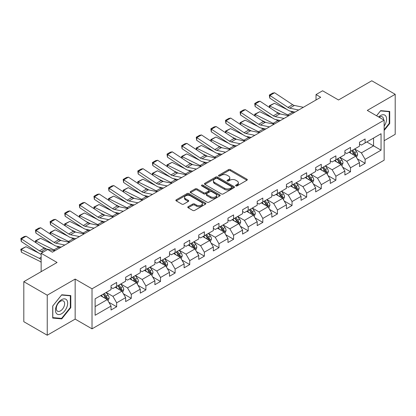 <?xml version="1.0" encoding="UTF-8"?>
<svg xmlns="http://www.w3.org/2000/svg" width="416" height="416" viewBox="0 0 416 416"><rect width="100%" height="100%" fill="white"/><g stroke="black" fill="none" stroke-linecap="round" stroke-linejoin="round"><path stroke-width="0.62" d="M235.862 185.89A0.91 0.525 0 0 0 237.146 185.89L246.917 180.253A1.3 0.749 0 0 0 247.302 179.722A1.3 0.749 0 0 0 246.917 179.187L230.365 169.634A1.3 0.749 0 0 0 228.524 169.634L218.754 175.271A0.91 0.525 0 0 0 218.488 175.646A0.91 0.525 0 0 0 218.754 176.015A0.91 0.525 0 0 0 220.043 176.015L221.307 175.287A4.16 2.402 0 0 1 227.193 175.287L228.571 176.082A4.16 2.402 0 0 1 229.788 177.783A4.16 2.402 0 0 1 228.571 179.483L227.308 180.211A0.91 0.525 0 0 0 227.042 180.58A0.91 0.525 0 0 0 227.308 180.955A0.91 0.525 0 0 0 228.597 180.955L229.861 180.227A4.16 2.402 0 0 1 235.747 180.227L237.125 181.022A4.16 2.402 0 0 1 238.342 182.718A4.16 2.402 0 0 1 237.125 184.418L235.862 185.151A0.91 0.525 0 0 0 235.591 185.52A0.91 0.525 0 0 0 235.862 185.89L235.862 185.151M188.152 206.69A1.3 0.749 0 0 0 187.772 207.225A1.3 0.749 0 0 0 188.152 207.756L192.8 210.434A1.3 0.749 0 0 0 194.636 210.434L205.488 204.168A1.3 0.749 0 0 0 205.868 203.637A1.3 0.749 0 0 0 205.488 203.107L188.937 193.549A1.3 0.749 0 0 0 187.096 193.549L176.244 199.815A1.3 0.749 0 0 0 175.864 200.346A1.3 0.749 0 0 0 176.244 200.876L181.854 204.116A1.3 0.749 0 0 0 183.695 204.116L188.339 201.438A1.3 0.749 0 0 0 188.718 200.902A1.3 0.749 0 0 0 188.339 200.372L185.557 198.77A3.479 2.007 0 0 1 184.538 197.345A3.479 2.007 0 0 1 186.685 195.494A3.479 2.007 0 0 1 190.476 195.926L201.375 202.218A3.479 2.007 0 0 1 202.394 203.637A3.479 2.007 0 0 1 200.247 205.494A3.479 2.007 0 0 1 196.456 205.057L194.636 204.012A1.3 0.749 0 0 0 192.8 204.012L188.152 206.69L188.152 207.756L192.8 205.093L192.8 204.012M384.145 140.712L395.2 134.326L395.2 94.302L371.779 80.777L338.52 99.98L322.592 90.782L316.03 94.572L320.715 97.276L52.39 252.195L47.705 249.486L41.148 253.276L41.148 271.664M47.237 295.194L47.237 335.223L75.156 319.103L75.156 279.074L47.237 295.194L23.811 281.674L57.075 262.47L41.148 253.276M75.156 279.074L92.019 288.813L384.145 120.156L384.145 160.186L92.019 328.843L92.019 288.813M395.2 94.302L367.281 110.417L384.145 120.156M221.4 193.924A1.3 0.749 0 0 0 223.236 193.924L234.088 187.658A1.3 0.749 0 0 0 234.468 187.127A1.3 0.749 0 0 0 234.088 186.597L217.537 177.039A1.3 0.749 0 0 0 215.696 177.039L204.844 183.305A1.3 0.749 0 0 0 204.464 183.836A1.3 0.749 0 0 0 204.844 184.366L221.4 193.924M202.036 186.087A0.91 0.525 0 0 1 202.961 186.217L202.961 185.136L219.788 194.849A1.3 0.749 0 0 1 220.168 195.385A1.3 0.749 0 0 1 219.788 195.915L208.936 202.181A1.3 0.749 0 0 1 207.1 202.181L190.544 192.624L195.187 189.961L195.187 188.88L190.544 191.558A1.3 0.749 0 0 0 190.164 192.093A1.3 0.749 0 0 0 190.544 192.624L190.544 191.558M195.187 189.961A1.3 0.749 0 0 1 197.028 189.961L197.028 188.88A1.3 0.749 0 0 0 195.187 188.88M197.028 188.88L203.741 192.754A1.3 0.749 0 0 0 205.582 192.754L208.66 190.975A1.3 0.749 0 0 0 209.04 190.445A1.3 0.749 0 0 0 208.66 189.914L201.672 185.879A0.91 0.525 0 0 1 201.406 185.505A0.91 0.525 0 0 1 201.968 185.021A0.91 0.525 0 0 1 202.961 185.136M47.237 335.223L23.811 321.698L23.811 281.674M108.836 302.255L116.662 306.769L116.662 302.822L125.653 297.627L125.653 301.579L131.274 298.334L131.274 294.382L140.27 289.193L140.27 293.14L145.891 289.895L145.891 285.948L154.887 280.753L154.887 284.7L160.508 281.455L160.508 277.508L169.499 272.314L169.499 276.266L175.12 273.016L175.12 269.069L184.116 263.874L184.116 267.826L189.738 264.581L189.738 260.629L198.734 255.44L198.734 259.386L204.355 256.142L204.355 252.195L213.346 247L213.346 250.947L218.967 247.702L218.967 243.755L227.963 238.56L227.963 242.512L233.584 239.268L233.584 235.316L242.58 230.126L242.58 234.073L248.201 230.828L248.201 226.876L257.197 221.686L257.197 225.633L262.818 222.388L262.818 218.442L271.809 213.247L271.809 217.194L277.43 213.949L277.43 210.002L286.426 204.807L286.426 208.759L292.048 205.514L292.048 201.562L301.044 196.373L301.044 200.32L306.665 197.075L306.665 193.123L315.656 187.933L315.656 191.88L321.277 188.635L321.277 184.688L330.273 179.494L330.273 183.44L335.894 180.196L335.894 176.249L344.89 171.054L344.89 175.006L350.511 171.761L350.511 167.809L359.502 162.62L359.502 166.566L365.123 163.322L365.123 159.37L381.051 150.176L381.051 133.734L373.558 138.06L373.558 145.85L381.051 150.176M116.662 306.769L111.041 310.019L111.041 306.067L95.113 315.266L95.113 298.818L111.041 289.624L111.041 285.678L116.662 282.428L116.662 286.38L125.653 281.185L125.653 277.238L131.274 273.993L131.274 277.94L140.27 272.745L140.27 268.798L145.891 265.554L145.891 269.5L154.887 264.311L154.887 260.359L160.508 257.114L160.508 261.066L169.499 255.871L169.499 251.924L175.12 248.674L175.12 252.626L184.116 247.432L184.116 243.485L189.738 240.24L189.738 244.187L198.734 238.992L198.734 235.045L204.355 231.8L204.355 235.747L213.346 230.558L213.346 226.606L218.967 223.361L218.967 227.313L227.963 222.118L227.963 218.171L233.584 214.921L233.584 218.873L242.58 213.678L242.58 209.732L248.201 206.487L248.201 210.434L257.197 205.239L257.197 201.292L262.818 198.047L262.818 201.994L271.809 196.804L271.809 192.852L277.43 189.608L277.43 193.56L286.426 188.365L286.426 184.418L292.048 181.168L292.048 185.12L301.044 179.925L301.044 175.978L306.665 172.734L306.665 176.68L315.656 171.486L315.656 167.539L321.277 164.294L321.277 168.241L330.273 163.051L330.273 159.099L335.894 155.854L335.894 159.806L344.89 154.612L344.89 150.665L350.511 147.42L350.511 151.367L359.502 146.172L359.502 142.225L365.123 138.98L365.123 142.927L381.051 133.734M115.159 287.243L121.909 291.138L112.913 296.332L106.168 292.438M111.041 287.461L112.913 288.543L116.662 286.38M112.913 296.332L116.662 302.822M121.909 291.138L125.653 297.627M129.776 278.803L136.521 282.698L127.53 287.893L120.78 283.998M125.653 279.022L127.53 280.103L131.274 277.94M127.53 287.893L131.274 294.382M136.521 282.698L140.27 289.193M144.394 270.369L151.138 274.264L142.142 279.453L135.398 275.558M140.27 270.582L142.142 271.664L145.891 269.5M142.142 279.453L145.891 285.948M151.138 274.264L154.887 280.753M159.006 261.929L165.755 265.824L156.759 271.019L150.015 267.124M154.887 262.148L156.759 263.229L160.508 261.066M156.759 271.019L160.508 277.508M165.755 265.824L169.499 272.314M173.623 253.49L180.367 257.384L171.376 262.579L164.627 258.684M169.499 253.708L171.376 254.79L175.12 252.626M171.376 262.579L175.12 269.069M180.367 257.384L184.116 263.874M188.24 245.05L194.984 248.945L185.988 254.14L179.244 250.245M184.116 245.268L185.988 246.35L189.738 244.187M185.988 254.14L189.738 260.629M194.984 248.945L198.734 255.44M202.852 236.616L209.602 240.51L200.606 245.7L193.861 241.805M198.734 236.829L200.606 237.91L204.355 235.747M200.606 245.7L204.355 252.195M209.602 240.51L213.346 247M217.469 228.176L224.214 232.071L215.223 237.266L208.473 233.371M213.346 228.394L215.223 229.476L218.967 227.313M215.223 237.266L218.967 243.755M224.214 232.071L227.963 238.56M232.086 219.736L238.831 223.631L229.835 228.826L223.09 224.931M227.963 219.955L229.835 221.036L233.584 218.873M229.835 228.826L233.584 235.316M238.831 223.631L242.58 230.126M246.704 211.302L253.448 215.197L244.452 220.386L237.708 216.492M242.58 211.515L244.452 212.597L248.201 210.434M244.452 220.386L248.201 226.876M253.448 215.197L257.197 221.686M261.316 202.862L268.065 206.757L259.069 211.947L252.325 208.052M257.197 203.076L259.069 204.157L262.818 201.994M259.069 211.947L262.818 218.442M268.065 206.757L271.809 213.247M275.933 194.423L282.677 198.318L273.686 203.512L266.937 199.618M271.809 194.641L273.686 195.723L277.43 193.56M273.686 203.512L277.43 210.002M282.677 198.318L286.426 204.807M290.55 185.983L297.294 189.878L288.298 195.073L281.554 191.178M286.426 186.202L288.298 187.283L292.048 185.12M288.298 195.073L292.048 201.562M297.294 189.878L301.044 196.373M305.162 177.549L311.912 181.444L302.916 186.633L296.171 182.738M301.044 177.762L302.916 178.844L306.665 176.68M302.916 186.633L306.665 193.123M311.912 181.444L315.656 187.933M319.779 169.109L326.524 173.004L317.533 178.194L310.783 174.299M315.656 169.322L317.533 170.404L321.277 168.241M317.533 178.194L321.277 184.688M326.524 173.004L330.273 179.494M334.396 160.67L341.141 164.564L332.145 169.759L325.4 165.864M330.273 160.888L332.145 161.97L335.894 159.806M332.145 169.759L335.894 176.249M341.141 164.564L344.89 171.054M349.008 152.23L355.758 156.125L346.762 161.32L340.018 157.425M344.89 152.448L346.762 153.53L350.511 151.367M346.762 161.32L350.511 167.809M355.758 156.125L359.502 162.62M366.813 141.955L373.558 145.85L361.379 152.88L354.63 148.985M359.502 144.009L361.379 145.09L365.123 142.927M361.379 152.88L365.123 159.37M75.156 319.103L92.019 328.843M316.03 94.572L316.03 99.98M95.113 306.608L107.292 299.577L100.547 295.682M107.292 299.577L111.041 306.067M357.302 158.803L365.123 163.322M342.685 167.242L350.511 171.761M328.073 175.682L335.894 180.196M313.456 184.116L321.277 188.635M298.839 192.556L306.665 197.075M284.227 200.996L292.048 205.514M269.61 209.435L277.43 213.949M254.992 217.87L262.818 222.388M240.375 226.309L248.201 230.828M225.763 234.749L233.584 239.268M211.146 243.188L218.967 247.702M196.529 251.623L204.355 256.142M181.917 260.062L189.738 264.581M167.3 268.502L175.12 273.016M152.682 276.942L160.508 281.455M138.07 285.376L145.891 289.895M123.453 293.816L131.274 298.334M384.145 130.442L389.719 123.505L389.719 111.452L380.676 110.646L376.553 115.773M52.718 318.074L61.755 318.88L70.798 307.632L70.798 295.578L61.755 294.772L52.718 306.02L52.718 318.074M389.251 123.235L389.719 123.505M70.33 307.362L70.798 307.632M60.804 318.328L61.755 318.88M236.226 186.02L237.125 185.5A4.16 2.402 0 0 0 238.342 183.799L238.342 182.718M229.788 177.783L229.788 178.864A4.16 2.402 0 0 1 228.571 180.565L227.672 181.085M246.901 180.263L230.365 170.716A1.3 0.749 0 0 0 228.524 170.716L219.118 176.145M234.088 186.597L234.088 187.658L217.537 178.121A1.3 0.749 0 0 0 215.696 178.121L204.864 184.376L204.844 183.305M231.79 187.496A0.91 0.525 0 0 0 232.055 187.127A0.91 0.525 0 0 0 231.79 186.753L217.261 178.365A0.91 0.525 0 0 0 215.972 178.365L214.64 179.135A4.16 2.402 0 0 0 213.418 180.835A4.16 2.402 0 0 0 214.64 182.536L224.572 188.266A4.16 2.402 0 0 0 230.459 188.266L231.79 187.496L231.79 188.578A0.91 0.525 0 0 0 232.055 188.209L232.055 187.127M213.418 180.835L213.418 181.917A4.16 2.402 0 0 0 214.64 183.617L214.64 182.536M231.79 188.578L230.459 189.348A4.16 2.402 0 0 1 224.572 189.348L214.64 183.617M197.028 189.961L203.741 193.835A1.3 0.749 0 0 0 205.582 193.835L208.66 192.057A1.3 0.749 0 0 0 209.04 191.526L209.04 190.445M202.961 186.217L219.773 195.926M210.709 196.778A3.479 2.007 0 0 0 214.5 197.21A3.479 2.007 0 0 0 216.648 195.354A3.479 2.007 0 0 0 215.628 193.934L211.791 191.719A1.3 0.749 0 0 0 209.95 191.719L206.866 193.497A1.3 0.749 0 0 0 206.487 194.028A1.3 0.749 0 0 0 206.866 194.558L210.709 196.778L210.709 197.86A3.479 2.007 0 0 0 214.5 198.292A3.479 2.007 0 0 0 216.648 196.44L216.648 195.354M206.487 194.028L206.487 195.109A1.3 0.749 0 0 0 206.866 195.64L206.866 194.558M210.709 197.86L206.866 195.64M202.394 203.637L202.394 204.719A3.479 2.007 0 0 1 200.247 206.575A3.479 2.007 0 0 1 196.456 206.138L194.636 205.093A1.3 0.749 0 0 0 192.8 205.093M184.538 197.345L184.538 198.427A3.479 2.007 0 0 0 185.557 199.852L185.557 198.77M188.318 201.443L185.557 199.852M205.488 203.107L205.488 204.168L188.937 194.631A1.3 0.749 0 0 0 187.096 194.631L176.264 200.886L176.244 199.815M356.496 157.409L357.609 154.601A3.51 2.028 -120 0 0 356.491 151.611L354.557 149.032M269.506 107.5L269.266 105.82L274.409 103.282L287.134 109.564M290.29 111.119L292.458 112.19A9.937 5.736 60 0 1 293.654 112.897M351.187 153.488L349.872 151.736M274.409 103.282L269.729 105.986L287.773 114.899A9.937 5.736 60 0 1 288.969 115.606M269.266 105.82L269.729 105.986L269.833 107.713M280.597 114.062L276.021 111.805M355.212 155.813L355.716 154.752A3.51 2.028 -120 0 0 354.713 152.641L352.778 150.056M351.9 150.566L354.042 153.431A1.789 1.035 60 0 1 354.37 153.972L355.716 154.752M351.65 150.706L353.584 153.286A3.51 2.028 60 0 1 354.593 155.402M298.672 110.001L289.718 108.165A6.625 3.827 60 0 1 287.945 107.385L269.896 95.462L269.729 98.062L287.773 109.985A9.937 5.736 -120 0 0 290.436 111.155L295.043 112.096M303.358 107.297L294.403 105.461A6.625 3.827 60 0 1 292.63 104.681L274.581 92.758L269.896 95.462L269.334 95.03L272.61 93.137L274.581 92.758M269.729 98.062L269.334 95.03M384.145 126.105A8.611 4.971 120 0 0 385.767 123.063A8.611 4.971 120 0 0 385.232 115.435A8.611 4.971 120 0 0 378.628 116.969M388.669 111.358L389.251 111.691L389.251 123.37L384.145 129.724M376.574 115.783L380.489 110.911L389.251 111.691M383.547 119.808A5.897 3.406 120 0 0 382.33 116.844A5.897 3.406 120 0 0 379.153 117.276M61.568 313.747A8.611 4.971 120 0 0 67.662 303.202A8.611 4.971 120 0 0 61.568 299.686A8.611 4.971 120 0 0 55.479 310.232A8.611 4.971 120 0 0 61.568 313.747M60.46 310.892A5.897 3.406 120 0 0 64.314 305.698A5.897 3.406 120 0 0 63.409 300.971A5.897 3.406 120 0 0 60.46 301.262A5.897 3.406 120 0 0 56.607 306.457A5.897 3.406 120 0 0 57.512 311.184A5.897 3.406 120 0 0 60.46 310.892M52.811 305.937L61.568 295.038L70.33 295.818L70.33 307.497L61.568 318.396L52.811 317.616L52.79 305.921M69.748 295.485L70.33 295.818M341.879 165.849L342.997 163.041A3.51 2.028 -120 0 0 341.874 160.051L339.94 157.466M254.888 115.934L254.649 114.254L259.797 111.717L272.516 117.998M275.673 119.558L277.841 120.63A9.937 5.736 60 0 1 279.037 121.337M336.57 161.928L335.254 160.17M259.797 111.717L255.112 114.421L273.156 123.334A9.937 5.736 60 0 1 274.352 124.041M254.649 114.254L255.112 114.421L255.216 116.152M265.98 122.502L261.409 120.245M340.6 164.252L341.099 163.186A3.51 2.028 -120 0 0 340.096 161.075L338.161 158.496M337.282 159.006L339.425 161.866A1.789 1.035 60 0 1 339.752 162.412L341.099 163.186M337.038 159.146L338.972 161.725A3.51 2.028 60 0 1 339.976 163.836M327.267 174.283L328.38 171.475A3.51 2.028 -120 0 0 327.262 168.485L325.328 165.906M240.271 124.374L240.032 122.694L245.18 120.156L257.899 126.438M261.061 127.998L263.229 129.069A9.937 5.736 60 0 1 264.42 129.776M321.953 170.362L320.642 168.61M245.18 120.156L240.495 122.86L258.544 131.773A9.937 5.736 60 0 1 259.735 132.48M240.032 122.694L240.495 122.86L240.599 124.592M251.368 130.941L246.792 128.684M325.983 172.687L326.482 171.626A3.51 2.028 -120 0 0 325.478 169.515L323.544 166.936M322.665 167.44L324.813 170.305A1.789 1.035 60 0 1 325.135 170.851L326.482 171.626M322.421 167.58L324.355 170.165A3.51 2.028 60 0 1 325.359 172.276M284.055 118.44L275.101 116.605A6.625 3.827 60 0 1 273.328 115.825L255.278 103.896L255.112 106.496L273.156 118.425A9.937 5.736 -120 0 0 275.824 119.59L280.426 120.536M288.74 115.736L279.786 113.896A6.625 3.827 60 0 1 278.013 113.121L259.964 101.192L255.278 103.896L254.717 103.47L257.998 101.577L259.964 101.192M255.112 106.496L254.717 103.47M269.443 126.88L260.489 125.039A6.625 3.827 60 0 1 258.71 124.264L240.666 112.336L240.495 114.936L258.544 126.864A9.937 5.736 -120 0 0 261.206 128.029L265.808 128.976M274.128 124.171L265.174 122.335A6.625 3.827 60 0 1 263.396 121.56L245.352 109.632L240.666 112.336L240.1 111.909L243.381 110.016L245.352 109.632M240.495 114.936L240.1 111.909M312.65 182.723L313.763 179.915A3.51 2.028 -120 0 0 312.645 176.925L310.71 174.346M225.659 132.813L225.42 131.134L230.563 128.596L243.287 134.878M246.444 136.438L248.612 137.509A9.937 5.736 60 0 1 249.808 138.216M307.341 178.802L306.025 177.05M230.563 128.596L225.883 131.3L243.927 140.213A9.937 5.736 60 0 1 245.123 140.92M225.42 131.134L225.883 131.3L225.987 133.026M236.751 139.381L232.175 137.119M311.366 181.126L311.87 180.066A3.51 2.028 -120 0 0 310.861 177.954L308.932 175.37M308.048 175.88L310.196 178.745A1.789 1.035 60 0 1 310.518 179.286L311.87 180.066M307.804 176.02L309.738 178.604A3.51 2.028 60 0 1 310.747 180.716M298.033 191.162L299.151 188.354A3.51 2.028 -120 0 0 298.028 185.364L296.093 182.785M211.042 141.253L210.803 139.573L215.951 137.036L228.67 143.317M231.826 144.872L233.995 145.943A9.937 5.736 60 0 1 235.191 146.65M292.724 187.242L291.408 185.489M215.951 137.036L211.266 139.74L229.31 148.652A9.937 5.736 60 0 1 230.506 149.36M210.803 139.573L211.266 139.74L211.37 141.466M222.134 147.815L217.563 145.558M296.748 189.566L297.253 188.505A3.51 2.028 -120 0 0 296.249 186.394L294.315 183.81M293.436 184.319L295.578 187.184A1.789 1.035 60 0 1 295.906 187.725L297.253 188.505M293.192 184.46L295.126 187.039A3.51 2.028 60 0 1 296.13 189.155M283.421 199.602L284.534 196.794A3.51 2.028 -120 0 0 283.41 193.804L281.481 191.22M196.425 149.687L196.186 148.008L201.334 145.47L214.053 151.752M217.209 153.312L219.383 154.383A9.937 5.736 60 0 1 220.574 155.09M278.106 195.681L276.796 193.924M201.334 145.47L196.648 148.174L214.698 157.087A9.937 5.736 60 0 1 215.888 157.794M196.186 148.008L196.648 148.174L196.752 149.906M207.516 156.255L202.946 153.998M282.136 198.006L282.636 196.94A3.51 2.028 -120 0 0 281.632 194.828L279.698 192.249M278.819 192.759L280.966 195.619A1.789 1.035 60 0 1 281.289 196.165L282.636 196.94M278.574 192.899L280.509 195.478A3.51 2.028 60 0 1 281.512 197.59M254.826 135.314L245.872 133.479A6.625 3.827 60 0 1 244.098 132.699L226.049 120.775L225.883 123.375L243.927 135.299A9.937 5.736 -120 0 0 246.589 136.469L251.196 137.415M259.511 132.61L250.557 130.775A6.625 3.827 60 0 1 248.778 129.995L230.734 118.071L226.049 120.775L225.488 120.344L228.764 118.451L230.734 118.071M225.883 123.375L225.488 120.344M240.209 143.754L231.254 141.918A6.625 3.827 60 0 1 229.481 141.138L211.432 129.215L211.266 131.815L229.31 143.738A9.937 5.736 -120 0 0 231.972 144.908L236.579 145.85M244.894 141.05L235.94 139.214A6.625 3.827 60 0 1 234.166 138.434L216.117 126.511L211.432 129.215L210.87 128.783L214.152 126.89L216.117 126.511M211.266 131.815L210.87 128.783M225.597 152.194L216.642 150.358A6.625 3.827 60 0 1 214.864 149.578L196.82 137.649L196.648 140.249L214.698 152.178A9.937 5.736 -120 0 0 217.36 153.343L221.962 154.289M230.282 149.49L221.322 147.649A6.625 3.827 60 0 1 219.549 146.874L201.5 134.945L196.82 137.649L196.253 137.223L199.534 135.33L201.5 134.945M196.648 140.249L196.253 137.223M268.804 208.036L269.916 205.228A3.51 2.028 -120 0 0 268.798 202.238L266.864 199.659M181.813 158.127L181.574 156.447L186.716 153.91L199.436 160.191M202.597 161.751L204.766 162.822A9.937 5.736 60 0 1 205.962 163.53M263.494 204.116L262.179 202.363M186.716 153.91L182.031 156.614L200.08 165.526A9.937 5.736 60 0 1 201.276 166.234M181.574 156.447L182.031 156.614L182.14 158.345M192.904 164.694L188.328 162.432M267.519 206.44L268.024 205.379A3.51 2.028 -120 0 0 267.015 203.268L265.086 200.689M264.202 201.193L266.349 204.058A1.789 1.035 60 0 1 266.672 204.599L268.024 205.379M263.957 201.334L265.892 203.918A3.51 2.028 60 0 1 266.895 206.029M210.98 160.633L202.025 158.792A6.625 3.827 60 0 1 200.247 158.018L182.203 146.089L182.031 148.689L200.08 160.618A9.937 5.736 -120 0 0 202.743 161.782L207.35 162.729M215.665 157.924L206.71 156.088A6.625 3.827 60 0 1 204.932 155.314L186.888 143.385L182.203 146.089L181.641 145.662L184.917 143.77L186.888 143.385M182.031 148.689L181.641 145.662M254.186 216.476L255.299 213.668A3.51 2.028 -120 0 0 254.181 210.678L252.247 208.099M167.196 166.566L166.956 164.887L172.104 162.349L184.824 168.631M187.98 170.191L190.148 171.262A9.937 5.736 60 0 1 191.344 171.969M248.877 212.555L247.562 210.803M172.104 162.349L167.419 165.053L185.463 173.966A9.937 5.736 60 0 1 186.659 174.673M166.956 164.887L167.419 165.053L167.523 166.78M178.287 173.134L173.711 170.872M252.902 214.88L253.406 213.819A3.51 2.028 -120 0 0 252.403 211.708L250.468 209.123M249.59 209.633L251.732 212.498A1.789 1.035 60 0 1 252.06 213.039L253.406 213.819M249.345 209.773L251.274 212.358A3.51 2.028 60 0 1 252.283 214.469M196.362 169.068L187.408 167.232A6.625 3.827 60 0 1 185.635 166.452L167.586 154.528L167.419 157.128L185.463 169.052A9.937 5.736 -120 0 0 188.126 170.222L192.733 171.163M201.048 166.364L192.093 164.528A6.625 3.827 60 0 1 190.32 163.748L172.271 151.824L167.586 154.528L167.024 154.097L170.305 152.204L172.271 151.824M167.419 157.128L167.024 154.097M239.569 224.916L240.687 222.108A3.51 2.028 -120 0 0 239.564 219.118L237.63 216.533M152.578 175.006L152.339 173.326L157.487 170.789L170.206 177.065M173.363 178.625L175.531 179.696A9.937 5.736 60 0 1 176.727 180.404M234.26 220.995L232.95 219.242M157.487 170.789L152.802 173.493L170.851 182.4A9.937 5.736 60 0 1 172.042 183.113M152.339 173.326L152.802 173.493L152.906 175.219M163.67 181.568L159.099 179.312M238.29 223.319L238.789 222.258A3.51 2.028 -120 0 0 237.786 220.147L235.851 217.563M234.972 218.072L237.12 220.932A1.789 1.035 60 0 1 237.442 221.478L238.789 222.258M234.728 218.213L236.662 220.792A3.51 2.028 60 0 1 237.666 222.903M181.75 177.507L172.791 175.672A6.625 3.827 60 0 1 171.018 174.892L152.974 162.968L152.802 165.568L170.851 177.492A9.937 5.736 -120 0 0 173.514 178.662L178.116 179.603M186.43 174.803L177.476 172.968A6.625 3.827 60 0 1 175.703 172.188L157.654 160.259L152.974 162.968L152.407 162.536L155.688 160.644L157.654 160.259M152.802 165.568L152.407 162.536M224.957 233.355L226.07 230.547A3.51 2.028 -120 0 0 224.952 227.557L223.018 224.973M137.966 183.44L137.727 181.761L142.87 179.223L155.589 185.505M158.751 187.065L160.919 188.136A9.937 5.736 60 0 1 162.11 188.843M219.643 229.434L218.332 227.677M142.87 179.223L138.185 181.927L156.234 190.84A9.937 5.736 60 0 1 157.43 191.547M137.727 181.761L138.185 181.927L138.289 183.659M149.058 190.008L144.482 187.751M223.673 231.759L224.177 230.693A3.51 2.028 -120 0 0 223.168 228.582L221.234 226.002M220.355 226.512L222.503 229.372A1.789 1.035 60 0 1 222.825 229.918L224.177 230.693M220.111 226.652L222.045 229.232A3.51 2.028 60 0 1 223.049 231.343M167.133 185.947L158.179 184.111A6.625 3.827 60 0 1 156.4 183.331L138.356 171.402L138.185 174.002L156.234 185.931A9.937 5.736 -120 0 0 158.896 187.096L163.498 188.042M171.818 183.243L162.864 181.402A6.625 3.827 60 0 1 161.086 180.627L143.042 168.698L138.356 171.402L137.795 170.976L141.071 169.083L143.042 168.698M138.185 174.002L137.795 170.976M210.34 241.79L211.453 238.982A3.51 2.028 -120 0 0 210.335 235.992L208.4 233.412M123.349 191.88L123.11 190.2L128.253 187.663L140.977 193.944M144.134 195.504L146.302 196.576A9.937 5.736 60 0 1 147.498 197.283M205.031 237.869L203.715 236.116M128.253 187.663L123.573 190.367L141.617 199.28A9.937 5.736 60 0 1 142.813 199.987M123.11 190.2L123.573 190.367L123.677 192.098M134.441 198.448L129.865 196.186M209.056 240.193L209.56 239.132A3.51 2.028 -120 0 0 208.556 237.021L206.622 234.442M205.743 234.946L207.886 237.812A1.789 1.035 60 0 1 208.213 238.352L209.56 239.132M205.499 235.087L207.428 237.671A3.51 2.028 60 0 1 208.437 239.782M152.516 194.381L143.562 192.546A6.625 3.827 60 0 1 141.788 191.771L123.739 179.842L123.573 182.442L141.617 194.371A9.937 5.736 -120 0 0 144.279 195.536L148.886 196.482M157.201 191.677L148.247 189.842A6.625 3.827 60 0 1 146.474 189.067L128.424 177.138L123.739 179.842L123.178 179.416L126.454 177.523L128.424 177.138M123.573 182.442L123.178 179.416M195.723 250.229L196.841 247.421A3.51 2.028 -120 0 0 195.718 244.431L193.783 241.852M108.732 200.32L108.493 198.64L113.641 196.102L126.36 202.384M129.516 203.944L131.685 205.015A9.937 5.736 60 0 1 132.881 205.722M190.414 246.308L189.098 244.556M113.641 196.102L108.956 198.806L127 207.719A9.937 5.736 60 0 1 128.196 208.426M108.493 198.64L108.956 198.806L109.06 200.533M119.824 206.887L115.253 204.625M194.444 248.633L194.943 247.572A3.51 2.028 -120 0 0 193.939 245.461L192.005 242.876M191.126 243.386L193.268 246.251A1.789 1.035 60 0 1 193.596 246.792L194.943 247.572M190.882 243.526L192.816 246.111A3.51 2.028 60 0 1 193.82 248.222M137.899 202.821L128.944 200.985A6.625 3.827 60 0 1 127.171 200.205L109.122 188.282L108.956 190.882L127 202.805A9.937 5.736 -120 0 0 129.667 203.975L134.269 204.916M142.584 200.117L133.63 198.281A6.625 3.827 60 0 1 131.856 197.501L113.807 185.578L109.122 188.282L108.56 187.85L111.842 185.957L113.807 185.578M108.956 190.882L108.56 187.85M181.111 258.669L182.224 255.861A3.51 2.028 -120 0 0 181.106 252.871L179.171 250.286M94.115 208.759L93.876 207.074L99.024 204.537L111.743 210.818M114.904 212.378L117.073 213.45A9.937 5.736 60 0 1 118.264 214.157M175.796 254.748L174.486 252.996M99.024 204.537L94.338 207.246L112.388 216.154A9.937 5.736 60 0 1 113.578 216.861M93.876 207.074L94.338 207.246L94.442 208.972M105.212 215.322L100.636 213.065M179.826 257.072L180.326 256.012A3.51 2.028 -120 0 0 179.322 253.9L177.388 251.316M176.509 251.826L178.656 254.686A1.789 1.035 60 0 1 178.979 255.232L180.326 256.012M176.264 251.966L178.199 254.545A3.51 2.028 60 0 1 179.202 256.656M123.287 211.26L114.332 209.425A6.625 3.827 60 0 1 112.554 208.645L94.51 196.721L94.338 199.321L112.388 211.245A9.937 5.736 -120 0 0 115.05 212.415L119.652 213.356M127.972 208.556L119.018 206.721A6.625 3.827 60 0 1 117.239 205.941L99.195 194.012L94.51 196.721L93.943 196.29L97.224 194.397L99.195 194.012M94.338 199.321L93.943 196.29M166.494 267.103L167.606 264.3A3.51 2.028 -120 0 0 166.488 261.31L164.554 258.726M79.503 217.194L79.264 215.514L84.406 212.976L97.131 219.258M100.287 220.818L102.456 221.889A9.937 5.736 60 0 1 103.652 222.596M161.184 263.188L159.869 261.43M84.406 212.976L79.726 215.68L97.77 224.593A9.937 5.736 60 0 1 98.966 225.3M79.264 215.514L79.726 215.68L79.83 217.412M90.594 223.761L86.018 221.504M165.209 265.512L165.714 264.446A3.51 2.028 -120 0 0 164.705 262.335L162.776 259.756M161.892 260.26L164.039 263.125A1.789 1.035 60 0 1 164.367 263.671L165.714 264.446M161.647 260.406L163.582 262.985A3.51 2.028 60 0 1 164.59 265.096M108.67 219.7L99.715 217.859A6.625 3.827 60 0 1 97.942 217.084L79.893 205.156L79.726 207.756L97.77 219.684A9.937 5.736 -120 0 0 100.433 220.849L105.04 221.796M113.355 216.996L104.4 215.155A6.625 3.827 60 0 1 102.622 214.38L84.578 202.452L79.893 205.156L79.331 204.729L82.607 202.836L84.578 202.452M79.726 207.756L79.331 204.729M151.876 275.543L152.994 272.735A3.51 2.028 -120 0 0 151.871 269.745L149.937 267.166M64.886 225.633L64.646 223.954L69.794 221.416L82.514 227.698M85.67 229.258L87.838 230.329A9.937 5.736 60 0 1 89.034 231.036M146.567 271.622L145.252 269.87M69.794 221.416L65.109 224.12L83.153 233.033A9.937 5.736 60 0 1 84.349 233.74M64.646 223.954L65.109 224.12L65.213 225.852M75.977 232.201L71.406 229.939M150.592 273.946L151.096 272.886A3.51 2.028 -120 0 0 150.093 270.774L148.158 268.195M147.28 268.7L149.422 271.565A1.789 1.035 60 0 1 149.75 272.106L151.096 272.886M147.035 268.84L148.97 271.424A3.51 2.028 60 0 1 149.973 273.536M94.052 228.134L85.098 226.299A6.625 3.827 60 0 1 83.325 225.524L65.276 213.595L65.109 216.195L83.153 228.124A9.937 5.736 -120 0 0 85.816 229.289L90.423 230.235M98.738 225.43L89.783 223.595A6.625 3.827 60 0 1 88.01 222.815L69.961 210.891L65.276 213.595L64.714 213.169L67.995 211.276L69.961 210.891M65.109 216.195L64.714 213.169M137.264 283.982L138.377 281.174A3.51 2.028 -120 0 0 137.254 278.184L135.325 275.605M50.268 234.073L50.029 232.393L55.177 229.856L67.896 236.137M71.053 237.697L73.226 238.768A9.937 5.736 60 0 1 74.417 239.476M131.95 280.062L130.64 278.309M55.177 229.856L50.492 232.56L68.541 241.472A9.937 5.736 60 0 1 69.732 242.18M50.029 232.393L50.492 232.56L50.596 234.286M61.36 240.64L56.789 238.378M135.98 282.386L136.479 281.325A3.51 2.028 -120 0 0 135.476 279.214L133.541 276.63M132.662 277.139L134.81 280.004A1.789 1.035 60 0 1 135.132 280.545L136.479 281.325M132.418 277.28L134.352 279.864A3.51 2.028 60 0 1 135.356 281.975M79.44 236.574L70.486 234.738A6.625 3.827 60 0 1 68.708 233.958L50.664 222.035L50.492 224.635L68.541 236.558A9.937 5.736 -120 0 0 71.204 237.728L75.806 238.67M84.126 233.87L75.166 232.034A6.625 3.827 60 0 1 73.393 231.254L55.344 219.331L50.664 222.035L50.097 221.603L53.378 219.71L55.344 219.331M50.492 224.635L50.097 221.603M122.647 292.422L123.76 289.614A3.51 2.028 -120 0 0 122.642 286.624L120.708 284.04M35.656 242.512L35.417 240.828L40.56 238.29L53.279 244.572M56.441 246.132L58.609 247.203A9.937 5.736 60 0 1 59.805 247.91M117.338 288.501L116.022 286.749M40.56 238.29L35.875 240.999L53.924 249.907A9.937 5.736 60 0 1 55.12 250.614M35.417 240.828L35.875 240.999L35.984 242.726M46.748 249.075L42.172 246.818M121.363 290.826L121.867 289.765A3.51 2.028 -120 0 0 120.858 287.648L118.929 285.069M118.045 285.579L120.193 288.439A1.789 1.035 60 0 1 120.515 288.985L121.867 289.765M117.801 285.719L119.735 288.298A3.51 2.028 60 0 1 120.739 290.41M64.823 245.014L55.869 243.178A6.625 3.827 60 0 1 54.09 242.398L36.046 230.474L35.875 233.074L53.924 244.998A9.937 5.736 -120 0 0 56.586 246.168L61.194 247.109M69.508 242.31L60.554 240.474A6.625 3.827 60 0 1 58.776 239.694L40.732 227.765L36.046 230.474L35.485 230.043L38.761 228.15L40.732 227.765M35.875 233.074L35.485 230.043M108.03 300.856L109.143 298.054A3.51 2.028 -120 0 0 108.025 295.064L106.09 292.479M25.948 246.73L21.263 249.434L21.429 252.231L20.8 249.267L25.948 246.73L38.667 253.011M102.721 296.936L101.405 295.183M20.8 249.267L39.307 258.346A9.937 5.736 60 0 1 41.148 259.532M41.148 262.314A6.625 3.827 -120 0 0 39.478 261.144L21.429 252.231M106.746 299.265L107.25 298.199A3.51 2.028 -120 0 0 106.246 296.088L104.312 293.509M103.433 294.013L105.576 296.878A1.789 1.035 60 0 1 105.903 297.424L107.25 298.199M103.189 294.159L105.118 296.738A3.51 2.028 60 0 1 106.127 298.849M43.295 252.034L41.252 251.612A6.625 3.827 60 0 1 39.478 250.838L21.429 238.909L21.263 241.509L39.307 253.438A9.937 5.736 -120 0 0 41.148 254.374M54.891 250.749L45.937 248.908A6.625 3.827 60 0 1 44.164 248.134L26.114 236.205L21.429 238.909L20.868 238.482L24.149 236.59L26.114 236.205M21.263 241.509L20.868 238.482M237.125 185.5L237.125 184.418M227.308 180.955L227.308 180.211M228.571 180.565L228.571 179.483M218.754 176.015L218.754 175.271M228.524 170.716L228.524 169.634M230.365 170.716L230.365 169.634M246.917 180.253L246.917 179.187M215.696 178.121L215.696 177.039M217.537 178.121L217.537 177.039M224.572 189.348L224.572 188.266M230.459 189.348L230.459 188.266M203.741 193.835L203.741 192.754M205.582 193.835L205.582 192.754M208.66 192.057L208.66 190.975M219.788 195.915L219.788 194.849M194.636 205.093L194.636 204.012M196.456 206.138L196.456 205.057M188.339 201.438L188.339 200.372M187.096 194.631L187.096 193.549M188.937 194.631L188.937 193.549M355.41 155.927L357.588 154.669M354.713 152.641L356.491 151.611M352.212 154.081L353.584 153.286M292.458 112.19L287.773 114.899M289.718 108.165L294.403 105.461M287.945 107.385L292.63 104.681M340.792 164.367L342.971 163.108M340.096 161.075L341.874 160.051M337.6 162.521L338.972 161.725M277.841 120.63L273.156 123.334M326.18 172.801L328.359 171.543M325.478 169.515L327.262 168.485M322.982 170.955L324.355 170.165M263.229 129.069L258.544 131.773M275.101 116.605L279.786 113.896M273.328 115.825L278.013 113.121M260.489 125.039L265.174 122.335M258.71 124.264L263.396 121.56M311.563 181.241L313.742 179.982M310.861 177.954L312.645 176.925M308.365 179.395L309.738 178.604M248.612 137.509L243.927 140.213M296.946 189.68L299.125 188.422M296.249 186.394L298.028 185.364M293.748 187.834L295.126 187.039M233.995 145.943L229.31 148.652M282.334 198.12L284.508 196.862M281.632 194.828L283.41 193.804M279.136 196.274L280.509 195.478M219.383 154.383L214.698 157.087M245.872 133.479L250.557 130.775M244.098 132.699L248.778 129.995M231.254 141.918L235.94 139.214M229.481 141.138L234.166 138.434M216.642 150.358L221.322 147.649M214.864 149.578L219.549 146.874M267.717 206.554L269.896 205.296M267.015 203.268L268.798 202.238M264.519 204.708L265.892 203.918M204.766 162.822L200.08 165.526M202.025 158.792L206.71 156.088M200.247 158.018L204.932 155.314M253.1 214.994L255.278 213.736M252.403 211.708L254.181 210.678M249.902 213.148L251.274 212.358M190.148 171.262L185.463 173.966M187.408 167.232L192.093 164.528M185.635 166.452L190.32 163.748M238.482 223.434L240.661 222.175M237.786 220.147L239.564 219.118M235.29 221.588L236.662 220.792M175.531 179.696L170.851 182.4M172.791 175.672L177.476 172.968M171.018 174.892L175.703 172.188M223.87 231.873L226.049 230.615M223.168 228.582L224.952 227.557M220.672 230.027L222.045 229.232M160.919 188.136L156.234 190.84M158.179 184.111L162.864 181.402M156.4 183.331L161.086 180.627M209.253 240.308L211.432 239.049M208.556 237.021L210.335 235.992M206.055 238.462L207.428 237.671M146.302 196.576L141.617 199.28M143.562 192.546L148.247 189.842M141.788 191.771L146.474 189.067M194.636 248.747L196.815 247.489M193.939 245.461L195.718 244.431M191.443 246.901L192.816 246.111M131.685 205.015L127 207.719M128.944 200.985L133.63 198.281M127.171 200.205L131.856 197.501M180.024 257.187L182.203 255.928M179.322 253.9L181.106 252.871M176.826 255.341L178.199 254.545M117.073 213.45L112.388 216.154M114.332 209.425L119.018 206.721M112.554 208.645L117.239 205.941M165.407 265.621L167.586 264.368M164.705 262.335L166.488 261.31M162.209 263.78L163.582 262.985M102.456 221.889L97.77 224.593M99.715 217.859L104.4 215.155M97.942 217.084L102.622 214.38M150.79 274.061L152.968 272.802M150.093 270.774L151.871 269.745M147.597 272.215L148.97 271.424M87.838 230.329L83.153 233.033M85.098 226.299L89.783 223.595M83.325 225.524L88.01 222.815M136.178 282.5L138.351 281.242M135.476 279.214L137.254 278.184M132.98 280.654L134.352 279.864M73.226 238.768L68.541 241.472M70.486 234.738L75.166 232.034M68.708 233.958L73.393 231.254M121.56 290.94L123.739 289.682M120.858 287.648L122.642 286.624M118.362 289.094L119.735 288.298M58.609 247.203L53.924 249.907M55.869 243.178L60.554 240.474M54.09 242.398L58.776 239.694M106.943 299.374L109.122 298.121M106.246 296.088L108.025 295.064M103.745 297.534L105.118 296.738M41.148 257.286L39.307 258.346M41.252 251.612L45.937 248.908M39.478 250.838L44.164 248.134"/></g></svg>
